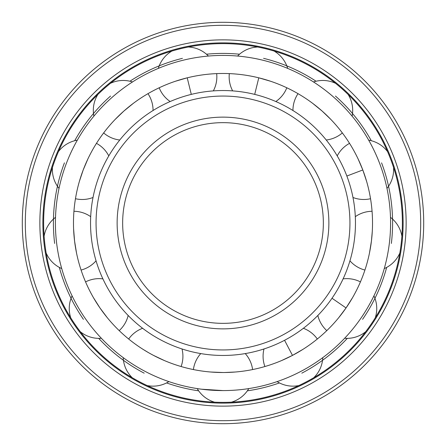 <?xml version="1.0" encoding="UTF-8"?>
<svg xmlns="http://www.w3.org/2000/svg" width="446" height="446" viewBox="0 0 446 446"><rect width="100%" height="100%" fill="white"/><g stroke="black" fill="none" stroke-linecap="round" stroke-linejoin="round"><path stroke-width="0.67" d="M330.926 119.517L322.151 111.082L330.926 119.517M235.159 372.025L224.645 372.51M221.355 372.51L223 372.522A149.522 149.522 0 0 0 372.522 223A149.522 149.522 0 0 0 223 73.479A149.522 149.522 0 0 0 73.479 223A149.522 149.522 0 0 0 223 372.522L210.841 372.025M291.478 355.919L281.487 360.608L292.487 355.395L303.024 349.307M297.365 352.714L292.487 355.395L284.559 340.287M332.014 298.246L346.051 307.935L338.737 317.663L346.051 307.935L352.552 297.649M371.429 241.024L369.472 253.038L371.429 241.024L372.293 231.262M372.254 231.965L372.209 232.645M372.176 233.163L371.903 236.558M346.854 176.031L362.804 169.976L366.657 181.528L362.804 169.976L358.032 158.782M359.632 162.26L359.816 162.684M359.827 162.706L360.223 163.621M360.44 164.117L360.786 164.931M360.792 164.953L360.976 165.388M361.204 165.934L361.823 167.456M322.151 111.082L312.718 103.388M270.471 81.217L258.78 77.821L267.299 80.191M178.701 80.191L187.22 77.821L175.529 81.217M123.849 111.082L133.282 103.388L123.849 111.082L115.074 119.517L123.849 111.082M84.177 167.456L85.008 165.433M85.024 165.388L85.56 164.117M85.571 164.095L85.755 163.665M85.777 163.621L86.173 162.706M86.379 162.238L87.282 160.248M87.968 158.782L83.196 169.976L79.343 181.528L81.122 175.802M74.097 236.558L73.746 231.965M73.707 231.262L73.685 230.799M73.596 228.893L74.571 241.024L76.528 253.038L74.571 241.024M99.949 307.935L93.448 297.649L99.949 307.935L107.263 317.663L99.949 307.935M142.976 349.307L148.217 352.474M153.513 355.395L164.513 360.608L154.522 355.919M214.565 402.18A29.871 29.871 0 0 1 197.204 388.589L193.168 387.908M201.57 389.207L223 390.584A167.585 167.585 0 0 0 390.584 223A167.585 167.585 0 0 0 223 55.416A167.585 167.585 0 0 0 55.416 223A167.585 167.585 0 0 0 223 390.584M252.832 387.908L252.469 387.975M300.041 371.83L300.883 371.39C314.932 364.126 326.461 354.843 326.048 355.155C326.461 354.843 314.932 364.126 300.883 371.39M360.379 318.979L360.92 318.199C369.985 305.237 375.883 291.656 375.66 292.13C375.883 291.656 369.985 305.237 360.92 318.199M389.247 244.14L389.364 243.198C391.365 227.51 390.278 212.748 390.3 213.266C390.278 212.748 391.365 227.51 389.364 243.198M379.697 163.576C374.177 148.747 366.35 136.186 366.612 136.632C366.35 136.186 374.177 148.747 379.697 163.576L380.031 164.463M334.84 98.192L334.126 97.562C322.358 86.998 309.585 79.511 310.026 79.784C309.585 79.511 322.358 86.998 334.126 97.562M264.026 60.517L263.107 60.282C247.77 56.402 232.985 55.705 233.498 55.744C232.985 55.705 247.77 56.402 263.107 60.282M183.819 60.059L182.893 60.282M112.582 96.933L111.874 97.562M66.644 162.684L66.303 163.576M56.525 242.256L56.636 243.198M84.545 317.418L85.08 318.199M104.23 341.229L101.376 338.291A29.871 29.871 0 0 1 80.33 331.729M132.261 377.734A29.871 29.871 0 0 1 123.207 357.636L119.952 355.155M144.281 370.944L145.117 371.39M198.66 390.835A169.591 169.591 0 0 1 166.559 382.924M144.186 373.168A169.591 169.591 0 0 1 98.7 338.375M83.43 319.342A169.591 169.591 0 0 1 59.324 267.394M54.646 243.444A169.591 169.591 0 0 1 64.43 162.862M74.705 140.724A169.591 169.591 0 0 1 110.541 96.057M129.925 81.233A169.591 169.591 0 0 1 182.414 58.337M206.47 54.217A169.591 169.591 0 0 1 239.53 54.217M247.34 390.835A169.591 169.591 0 0 0 279.441 382.924M301.814 373.168A169.591 169.591 0 0 0 347.3 338.375M362.57 319.342A169.591 169.591 0 0 0 386.676 267.394M391.354 243.444A169.591 169.591 0 0 0 381.57 162.862M371.295 140.724A169.591 169.591 0 0 0 335.459 96.057M316.075 81.233A169.591 169.591 0 0 0 263.586 58.337M223 402.376A179.376 179.376 0 0 0 402.376 223A179.376 179.376 0 0 0 223 43.624A179.376 179.376 0 0 0 43.624 223A179.376 179.376 0 0 0 223 402.376M223 403.128A180.128 180.128 0 0 1 42.872 223A180.128 180.128 0 0 1 223 42.872A180.128 180.128 0 0 1 403.128 223A180.128 180.128 0 0 1 223 403.128M223 406.139A183.139 183.139 0 0 0 406.139 223A183.139 183.139 0 0 0 223 39.861A183.139 183.139 0 0 0 39.861 223A183.139 183.139 0 0 0 223 406.139M223 423.7A200.7 200.7 0 0 0 423.7 223A200.7 200.7 0 0 0 223 22.3A200.7 200.7 0 0 0 22.3 223A200.7 200.7 0 0 0 223 423.7M223 355.462A132.462 132.462 0 0 1 90.538 223A132.462 132.462 0 0 1 223 90.538A132.462 132.462 0 0 1 355.462 223A132.462 132.462 0 0 1 223 355.462M223 349.943A126.943 126.943 0 0 0 349.943 223A126.943 126.943 0 0 0 223 96.057A126.943 126.943 0 0 0 96.057 223A126.943 126.943 0 0 0 223 349.943M223 323.35A100.35 100.35 0 0 1 122.65 223A100.35 100.35 0 0 1 223 122.65A100.35 100.35 0 0 1 323.35 223A100.35 100.35 0 0 1 223 323.35M187.22 77.821L191.301 94.385M258.78 77.821L254.699 94.385M223 420.69A197.69 197.69 0 0 0 420.69 223A197.69 197.69 0 0 0 223 25.31A197.69 197.69 0 0 0 25.31 223A197.69 197.69 0 0 0 223 420.69M223 328.869A105.869 105.869 0 0 1 117.131 223A105.869 105.869 0 0 1 223 117.131A105.869 105.869 0 0 1 328.869 223A105.869 105.869 0 0 1 223 328.869M326.238 140.005A29.871 29.871 0 0 0 342.35 132.93M352.111 116.161A29.871 29.871 0 0 0 348.131 94.48M252.603 369.561A29.871 29.871 0 0 0 245.239 353.583M231.435 402.18A29.871 29.871 0 0 0 248.796 388.589M200.761 353.583A29.871 29.871 0 0 0 193.397 369.561M159.183 87.784A29.871 29.871 0 0 0 170.16 101.532M171.927 51.05A29.871 29.871 0 0 0 158.33 68.394M213.339 90.889A29.871 29.871 0 0 0 216.672 73.612M208.416 56.051A29.871 29.871 0 0 0 188.312 47.008M103.65 132.93A29.871 29.871 0 0 0 119.762 140.005M97.869 94.48A29.871 29.871 0 0 0 93.889 116.161M153.05 110.513A29.871 29.871 0 0 0 147.972 93.666M132.501 81.953A29.871 29.871 0 0 0 110.496 83.291M75.463 198.71A29.871 29.871 0 0 0 93.019 197.489M52.472 167.35A29.871 29.871 0 0 0 59.028 188.396M108.791 155.905A29.871 29.871 0 0 0 96.459 143.35M77.32 140.167A29.871 29.871 0 0 0 58.459 151.573M81.077 270.053A29.871 29.871 0 0 0 96.052 260.815M46.144 252.971A29.871 29.871 0 0 0 61.726 268.564M90.689 216.667A29.871 29.871 0 0 0 73.941 211.276M55.51 217.353A29.871 29.871 0 0 0 44.109 236.224M119.199 330.62A29.871 29.871 0 0 0 128.164 315.478M102.903 278.878A29.871 29.871 0 0 0 85.565 281.894M72.074 295.837A29.871 29.871 0 0 0 70.747 317.842M181.104 366.534A29.871 29.871 0 0 0 182.007 348.956M147.202 385.573A29.871 29.871 0 0 0 168.883 381.609M142.625 328.289A29.871 29.871 0 0 0 128.677 339.016M317.323 339.016A29.871 29.871 0 0 0 303.375 328.289M313.739 377.734A29.871 29.871 0 0 0 322.793 357.636M263.993 348.956A29.871 29.871 0 0 0 264.896 366.534M277.117 381.609A29.871 29.871 0 0 0 298.798 385.573M360.435 281.894A29.871 29.871 0 0 0 343.097 278.878M375.253 317.842A29.871 29.871 0 0 0 373.926 295.837M317.836 315.478A29.871 29.871 0 0 0 326.801 330.62M344.624 338.291A29.871 29.871 0 0 0 365.67 331.729M372.059 211.276A29.871 29.871 0 0 0 355.311 216.667M401.891 236.224A29.871 29.871 0 0 0 390.49 217.353M349.948 260.815A29.871 29.871 0 0 0 364.923 270.053M384.274 268.564A29.871 29.871 0 0 0 399.856 252.971M349.541 143.35A29.871 29.871 0 0 0 337.209 155.905M387.541 151.573A29.871 29.871 0 0 0 368.68 140.167M352.981 197.489A29.871 29.871 0 0 0 370.537 198.71M386.972 188.396A29.871 29.871 0 0 0 393.528 167.35M335.503 83.291A29.871 29.871 0 0 0 313.499 81.953M298.028 93.666A29.871 29.871 0 0 0 292.95 110.513M257.688 47.008A29.871 29.871 0 0 0 237.584 56.051M229.328 73.612A29.871 29.871 0 0 0 232.661 90.889M287.67 68.394A29.871 29.871 0 0 0 274.073 51.05M275.84 101.532A29.871 29.871 0 0 0 286.817 87.784"/></g></svg>
